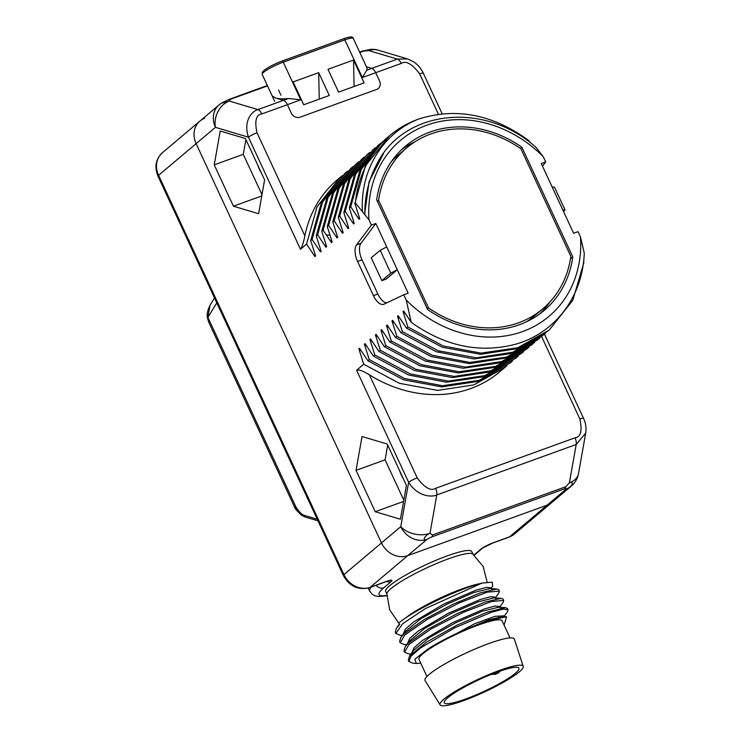 <?xml version="1.0" encoding="UTF-8"?>
<svg xmlns="http://www.w3.org/2000/svg" width="742" height="742" viewBox="0 0 742 742"><rect width="100%" height="100%" fill="white"/><g stroke="black" fill="none" stroke-linecap="round" stroke-linejoin="round"><path stroke-width="1.11" d="M390.793 273.102L381.852 280.652L371.26 257.826L380.201 250.286L390.793 273.102L397.304 269.736L386.267 279.048L381.852 280.652M583.629 261.305L583.945 262.399L572.796 300.315L549.201 330.069L517.703 347.748L480.918 353.127L443.048 345.874L407.896 326.999L403.017 311.612L403.713 311.028L411.226 322.325C445.274 346.56 480.408 353.758 516.645 343.926C555.675 332.388 582.776 296.373 584.26 253.068L580.485 236.921L578.055 231.671L573.64 233.276L552.159 187.003L554.478 187.179L565.07 209.995L563.466 211.349M407.896 326.999L406.514 328.159L442.26 347.247L480.538 354.314L516.71 348.777L548.607 330.57M545.713 332.963L543.682 334.725L512.564 352.264L476.401 357.811L438.123 350.734L402.377 331.655L397.499 316.268L398.194 315.684L406.514 328.159M402.377 331.655L400.995 332.815L436.333 351.754L474.017 358.952L510.793 353.563L542.782 335.477M540.195 337.619L538.163 339.382L506.656 357.06L469.881 362.439L432.187 355.251L396.859 336.312L391.98 320.924L392.676 320.34L400.995 332.815M396.859 336.312L395.477 337.471L431.25 356.568L469.565 363.626L505.858 358.024L537.653 339.808M534.694 342.257L532.635 344.038L501.722 361.521L465.42 367.123L427.114 360.065L391.34 340.968L386.461 325.58L387.148 324.996L395.477 337.471M391.34 340.968L389.958 342.127L425.416 361.113L463.147 368.264L499.839 362.857L531.893 344.668M529.176 346.922L527.126 348.703L495.693 366.344L459.01 371.761L421.27 364.61L385.821 345.624L380.943 330.236L381.629 329.652L389.958 342.127M385.821 345.624L384.439 346.783L420.046 365.825L458.296 372.938L494.784 367.346L526.495 349.222M523.639 351.587L521.598 353.359L490.647 370.842L454.16 376.435L415.91 369.321L380.303 350.28L375.424 334.892L376.111 334.317L384.439 346.783M380.303 350.28L378.921 351.448L414.435 370.453L452.49 377.595L488.969 372.113L521.598 353.359M518.12 356.243L516.08 358.015L484.823 375.6L448.353 381.082L410.298 373.94L374.784 354.936L369.906 339.548L370.592 338.973L378.921 351.448M374.784 354.936L373.402 356.104L408.601 374.998L446.61 382.241L483.339 376.797L516.08 358.015M512.583 360.918L510.561 362.671L479.202 380.294L442.473 385.729L404.464 378.485L369.266 359.592L364.387 344.205L365.073 343.629L373.402 356.104M369.266 359.592L367.884 360.76L403.555 379.821L441.778 386.907L477.987 381.397L510.561 362.671M507.083 365.556L505.042 367.327L473.85 384.894L437.641 390.403L399.419 383.317L363.747 364.248L358.868 348.87L359.555 348.286L367.884 360.76M363.747 364.248L356.624 370.258C358.822 369.442 363.061 370.944 369.349 374.793A125.75 108.128 49.8 0 0 499.533 371.974L505.042 367.327M386.86 595.418A54.741 8.45 -24.9 0 1 383.744 587.803L391.08 581.607A9.906 1.53 155.1 0 0 386.814 581.292A7.077 3.441 -109.9 0 1 386.276 581.607L369.664 587.618C358.321 590.465 349.547 586.412 343.333 575.477L157.99 176.179A7.077 1.094 -24.9 0 1 158.593 175.307L196.12 143.633L381.471 542.94A21.221 18.244 49.8 0 0 407.729 555.637A21.221 18.244 -130.2 0 1 381.471 542.94L196.12 143.633A21.221 18.244 -130.2 0 1 199.867 121.113A21.221 18.244 49.8 0 0 196.12 143.633L215.43 127.346A21.221 18.244 -130.2 0 1 219.178 104.817L199.867 121.113A21.221 18.244 49.8 0 1 204.727 118.312M542.504 166.199L545.695 161.951L543.255 156.71A115.14 99.001 49.8 0 0 426.835 125.185A115.14 99.001 49.8 0 0 368.978 219.817L355.372 202.909L354.871 203.336L359.749 218.723L359.063 219.298L350.734 206.823L349.352 207.992L354.231 223.379L353.544 223.954L345.215 211.479L343.834 212.648L348.712 228.035L348.017 228.619L339.697 216.145L338.315 217.304L343.194 232.691L342.498 233.276L334.178 220.801L332.796 221.96L337.675 237.347L336.979 237.932L328.65 225.457L327.278 226.616L332.156 242.003L331.461 242.588L323.132 230.113L321.759 231.272L326.638 246.659L325.942 247.244L317.613 234.769L316.24 235.937L321.119 251.315L320.423 251.9L312.094 239.425L310.712 240.593L315.591 255.971L314.905 256.556L306.576 244.081L300.454 249.247C302.087 246.993 303.552 242.532 304.86 235.854A125.75 108.128 49.8 0 1 337.341 179.768L339.474 177.969M368.978 219.817L371.417 225.067L356.559 244.869A14.144 6.882 -109.9 0 0 357.598 261.49L373.439 295.622A14.144 6.882 -109.9 0 0 383.772 304.266A14.144 6.882 -109.9 0 0 384.068 304.137L403.778 294.787L406.208 300.028L411.226 322.325M214.234 164.854L233.424 206.211L258.615 213.724L264.606 179.898L245.417 138.541L220.226 131.028L214.234 164.854L243.274 154.336L261.991 194.654M356.039 470.354L375.229 511.702L400.42 519.224L406.412 485.389L387.222 444.041L362.031 436.519L356.039 470.354L385.089 459.836L403.796 500.154M233.424 206.211L261.768 195.944M245.89 139.57L243.274 154.336M261.592 173.387A22.983 11.186 70.1 0 1 259.496 169.426A22.983 11.186 70.1 0 1 257.771 165.16M387.704 445.07L385.089 459.836M403.398 478.887A22.983 11.186 70.1 0 1 401.301 474.917A22.983 11.186 70.1 0 1 399.576 470.651M375.229 511.702L403.574 501.444M362.402 211.312C360.13 170.679 382.223 133.551 418.284 119.174C455.931 107.145 492.753 114.268 528.768 140.544L530.131 142.612M543.255 156.71L535.937 147.278C482.68 99.697 401.06 110.539 375.675 166.533A118.089 101.543 49.8 0 0 364.86 214.401M562.751 209.819L565.07 209.995M403.778 294.787L408.193 293.183L375.832 223.463L360.974 243.274A14.144 6.882 -109.9 0 0 362.013 259.885L377.854 294.017A14.144 6.882 -109.9 0 0 386.758 302.866M371.417 225.067L375.832 223.463M545.695 161.951L541.28 163.555L552.159 187.003M406.208 300.028A115.14 99.001 49.8 0 0 522.628 331.553A115.14 99.001 49.8 0 0 580.485 236.921M521.904 147.259A107.497 92.435 49.8 0 0 405.41 146.211A107.497 92.435 49.8 0 0 376.676 199.848L427.559 309.479A107.497 92.435 49.8 0 0 544.062 310.527A107.497 92.435 49.8 0 0 572.796 256.89L521.904 147.259L520.448 148.493M386.712 246.919L380.201 250.286M418.284 119.174A125.75 108.128 49.8 0 0 389.504 135.758A125.75 108.128 49.8 0 0 355.372 202.909M389.504 135.758L365.379 165.967L354.871 203.336M350.734 206.823L361.243 169.464L382.872 141.351L359.796 170.762L349.352 207.992M364.582 214.642L369.08 181.697L383.605 153.39M405.522 313.801L403.017 311.612M359.063 219.298L359.035 216.553M400.003 318.466L397.499 316.268M353.544 223.954L353.517 221.209M384.254 140.182L386.35 138.466M345.215 211.479L355.65 174.259L378.735 144.838L380.841 143.113M378.095 145.386L354.342 175.279L343.834 212.648M334.178 220.801L344.622 183.552L367.698 154.16L369.794 152.435M366.826 154.893L343.333 184.535L332.796 221.96M339.697 216.145L350.205 178.776L373.217 149.494L375.341 147.76M373.217 149.494L348.759 180.056L338.315 217.304M361.679 159.233L337.777 189.256L327.278 226.616M328.65 225.457L339.196 188.032L362.17 158.807L364.276 157.091M323.132 230.113L333.64 192.753L356.652 163.472L358.757 161.747M355.752 164.232L332.295 193.847L321.759 231.272M317.613 234.769L328.159 197.335L351.133 168.128L353.229 166.412M350.66 168.536L326.74 198.568L316.24 235.937M312.094 239.425L322.603 202.065L345.614 172.784L347.701 171.077M344.854 173.433L321.203 203.271L310.712 240.593M306.576 244.081L317.057 206.768L340.096 177.44L342.183 175.724M394.484 323.122L391.98 320.924M348.017 228.619L347.998 225.865M388.956 327.778L386.461 325.58M342.498 233.276L342.479 230.521M383.438 332.435L380.943 330.236M336.979 237.932L336.961 235.177M377.919 337.091L375.424 334.892M331.461 242.588L331.433 239.833M372.401 341.747L369.906 339.548M325.942 247.244L325.914 244.489M366.882 346.403L364.387 344.205M320.423 251.9L320.396 249.145M361.363 351.059L358.868 348.87M314.905 256.556L314.877 253.81M288.508 98.51L300.751 99.827L261.833 113.925A7.077 3.441 -109.9 0 0 257.901 109.593L288.508 98.51C282.971 99.076 278.612 98.89 275.44 97.944L283.463 100.337A7.077 3.441 -109.9 0 1 287.395 104.668L291.244 112.96A7.077 6.084 49.8 0 0 300 117.199L376.676 89.43A7.077 6.084 49.8 0 0 378.299 88.493A7.077 6.084 49.8 0 0 379.542 80.989L375.693 72.688A7.077 3.441 -109.9 0 0 371.77 68.366L366.446 66.771L371.77 68.366A7.077 3.441 70.1 0 1 375.693 72.688L379.542 80.989A7.077 6.084 49.8 0 1 378.299 88.493A7.077 6.084 49.8 0 1 376.676 89.43L300 117.199A7.077 6.084 49.8 0 1 291.244 112.96L287.395 104.668A7.077 3.441 -109.9 0 0 283.463 100.337L275.44 97.944L272.128 95.811M224.028 102.016C220.393 103.509 222.173 103.194 229.352 101.07L257.901 109.593C252.827 110.781 242.847 120.056 248.44 137.196L215.43 127.346A21.221 17.437 -73.4 0 1 229.352 101.07L230.4 99.326L267.519 85.886M219.178 104.817A21.221 21.221 0 0 1 221.775 102.943L229.157 99.335A7.077 3.441 70.1 0 1 230.4 99.326M514.475 534.017L509.086 537.134A7.077 3.441 -109.9 0 0 509.615 536.818A21.221 18.244 -130.2 0 0 514.475 534.017L552.011 502.353A21.221 18.244 -130.2 0 1 547.151 505.154A21.221 18.244 49.8 0 0 552.011 502.353L571.312 486.066A21.221 18.244 -130.2 0 1 566.461 488.857L564.82 488.737A7.077 3.441 -109.9 0 0 565.812 486.724L432.614 534.963A7.077 3.441 70.1 0 1 431.631 536.976L427.03 539.351A21.221 18.244 -130.2 0 1 400.782 526.644L408.638 482.309C417.857 497.084 432.215 497.242 436.788 494.96L576.209 444.477L585.688 433.124C586.486 428.115 585.763 423.181 583.518 418.33L544.424 334.095M343.333 575.477A7.077 1.094 -24.9 0 1 343.945 574.605L400.782 526.644A21.221 14.163 10 0 0 429.989 533.312C424.628 535.409 421.818 541.354 427.03 539.351L407.729 555.637L547.151 505.154L407.729 555.637L370.193 587.312A21.221 18.244 -130.2 0 1 343.945 574.605L158.593 175.307A21.221 18.244 -130.2 0 1 162.34 152.778L199.867 121.113M369.349 374.793L417.208 477.885C424.749 487.856 430.889 491.334 435.619 488.31A7.077 3.441 70.1 0 1 436.788 494.96L429.989 533.312L432.614 534.963M509.086 537.134L492.475 543.144A7.077 3.441 -109.9 0 0 493.003 542.838L509.615 536.818L566.461 488.857C571.897 487.012 574.883 481.002 569.411 482.819L565.812 486.724M370.592 49.399A21.221 21.221 0 0 1 378.355 50.215A21.221 17.437 106.6 0 0 368.774 50.586L370.564 49.399L362.356 51.096A7.077 3.441 -109.9 0 1 363.599 51.096L368.774 50.586L397.332 59.11L366.724 70.193L362.337 77.53L344.854 39.864L283.268 62.161L300.751 99.827M438.439 114.296L419.666 73.866A7.077 1.094 -24.9 0 1 423.32 73.217C421.15 68.542 417.932 64.749 413.665 61.827L407.553 58.933L397.332 59.11A7.077 3.441 -109.9 0 1 401.255 63.432L362.337 77.53M414.834 141.87A107.497 92.435 49.8 0 0 401.385 149.838M539.805 313.885A107.497 92.435 49.8 0 0 549.915 301.966M572.796 256.89L570.477 258.837M353.257 38.371A16.268 2.514 155.1 0 0 344.854 39.864A1.762 0.853 70.1 0 0 343.565 38.788C349.844 36.497 353.071 36.358 353.257 38.371L367.058 68.106L366.724 70.193M329.281 95.486L318.689 72.67L293.127 81.926L303.719 104.743L329.281 95.486M353.544 60.046L327.983 69.303L338.575 92.119L364.137 82.863L353.544 60.046L354.101 86.499M319.245 99.122L318.689 72.67M378.615 200.377A105.383 90.607 -130.2 0 1 406.774 147.834A105.383 90.607 -130.2 0 1 520.94 148.836L570.848 256.361A105.383 90.607 -130.2 0 1 542.69 308.913A105.383 90.607 -130.2 0 1 428.524 307.902L378.615 200.377L377.4 201.407M391.275 161.756A105.383 90.607 -130.2 0 1 398.5 154.818L406.774 147.834M428.524 307.902L427.309 308.932M542.69 308.913L534.416 315.897A105.383 90.607 -130.2 0 1 526.356 321.852M317.224 519.214L303.441 515.106C300.76 513.677 298.173 510.811 295.687 506.489L207.899 317.372L208.966 322.714L294.834 507.704A9.906 1.53 -24.9 0 1 295.687 506.489L296.392 510.097L301.41 515.161L304.953 516.97L317.984 520.865M216.803 302.884L207.899 317.372L209.977 305.37C205.302 315.229 207.565 318.049 208.966 322.714M386.897 594.119L385.673 591.495A47.432 7.327 155.1 0 1 389.736 585.623A47.432 7.327 -24.9 0 1 436.676 560.006A47.432 7.327 -24.9 0 1 471.727 551.547L472.951 554.172M398.806 624.894L396.534 627.992L399.706 624.523L389.624 609.701L386.916 593.776A47.432 7.327 155.1 0 1 391.08 588.527A47.432 7.327 -24.9 0 1 436.277 563.642A47.432 7.327 -24.9 0 1 472.673 553.968L483.125 566.378L487.132 582.127M405.596 617.965A47.432 7.327 -24.9 0 1 479.091 583.843M398.955 622.909A55.873 8.626 -24.9 0 1 482.077 583.054L492.252 582.173L492.651 586.189M398.908 624.755L399.474 624.041M499.385 591.105L498.791 589.816L496.908 589L480.584 592.793L453.186 604.146L424.192 619.533L404.038 633.853L400.865 637.332L399.604 641.524L400.207 642.813L404.631 635.143L427.114 619.431L459.27 602.903L487.216 592.153L499.385 591.096L498.68 593.22M404.464 644.575L400.207 642.813M482.077 583.054L425.454 608.551L402.674 623.707L395.866 633.473L400.161 635.245M396.534 627.992L395.273 632.193L395.866 633.473M410.957 654.064L408.564 653.897L404.538 652.153L408.972 644.483L431.288 628.864L463.435 612.317L491.529 601.502L503.725 600.436L503.03 602.541M503.725 600.436L503.122 599.146L501.24 598.34L484.98 602.105L457.526 613.476L428.422 628.928L408.369 643.193L405.197 646.662L403.945 650.864L404.538 652.153M491.371 589.185L490.74 587.831L486.372 587.349L475.919 590.187L443.901 603.997L413.702 621.87L405.262 629.216L403.268 634.058M495.702 598.525L495.072 597.171L490.712 596.689L480.259 599.527L448.242 613.328L418.043 631.21L409.593 638.556L407.608 643.397M408.87 661.493L408.276 660.204L409.556 655.974L426.808 641.969L456.84 625.228L487.271 612.159L505.571 607.67L507.454 608.486L508.057 609.776L503.076 609.154L491.185 612.298L454.827 627.806L420.603 647.905L411.068 656.123L408.87 661.493L413.071 663.246M504.013 616.435L507.454 611.751L508.057 609.776M489.97 588.527L473.823 592.506L446.999 604.127L420.417 619.051L404.937 631.794M494.311 597.866L478.154 601.836L451.331 613.458L424.758 628.381L409.269 641.134M504.087 625.116L506.536 616.778L489.97 620.117L464.473 629.967C449.94 636.348 437.622 642.785 427.522 649.296L414.778 659.258L416.41 663.478L420.76 663.2M498.726 607.206L482.504 611.176L455.699 622.779L429.136 637.693L413.767 650.242L409.556 655.974M504.031 616.834L502.779 616.519L488.551 619.904L464.473 629.967M426.938 676.5L418.989 659.388A45.809 7.068 155.1 0 1 422.912 653.721A45.809 7.068 -24.9 0 1 468.239 628.984A45.809 7.068 -24.9 0 1 502.084 620.813L510.032 637.934M429.228 674.376A49.222 7.596 -24.9 0 1 478.34 647.627A49.222 7.596 -24.9 0 1 514.354 639.15L523.212 666.335A45.809 7.068 -24.9 0 1 519.242 671.872A45.809 7.068 155.1 0 1 474.286 696.45A45.809 7.068 155.1 0 1 440.127 704.9L425.073 680.59A49.222 7.596 155.1 0 1 429.228 674.376M440.127 704.9A45.809 7.068 155.1 0 1 443.985 699.122A45.809 7.068 -24.9 0 1 489.692 674.228A45.809 7.068 -24.9 0 1 523.212 666.335M447.825 697.73A41.135 6.353 155.1 0 0 444.3 702.822A41.135 6.353 155.1 0 0 474.695 695.477A41.135 6.353 155.1 0 0 515.402 673.263A41.135 6.353 155.1 0 0 518.927 668.18A41.135 6.353 155.1 0 0 488.524 675.517A41.135 6.353 155.1 0 0 447.825 697.73M499.44 606.576L495.035 606.029L484.591 608.867L452.639 622.64L422.458 640.485L413.98 647.84L411.921 652.7M504.374 617.205L503.744 615.851L495.044 616.324L474.602 623.753L427.522 649.296M356.624 370.258L408.638 482.309A7.077 1.094 155.1 0 1 417.208 477.885M261.833 113.925C256.055 114.704 254.45 120.983 257.01 132.762A7.077 1.094 155.1 0 0 248.44 137.196L300.454 249.247M373.439 295.622L377.854 294.017M357.598 261.49L362.013 259.885M356.559 244.869L360.974 243.274M329.902 235.075L326.508 235.075M435.619 488.31L575.041 437.817C580.819 437.038 582.424 430.759 579.864 418.98L541.577 336.497M579.864 418.98A7.077 1.094 -24.9 0 1 583.518 418.33M257.01 132.762L304.86 235.854M419.666 73.866C412.125 63.886 405.985 60.408 401.255 63.432M564.82 488.737L431.631 536.976M575.041 437.817A7.077 3.441 70.1 0 1 576.209 444.477L569.411 482.819A21.221 14.163 -170 0 0 578.519 473.544L585.688 433.124M359.805 52.469L363.599 51.096M278.547 90.042L280.921 95.171M262.167 74.367L262.38 72.104L264.31 70.138C268.752 66.901 274.642 63.886 281.988 61.085A1.762 0.853 70.1 0 1 283.268 62.161A16.268 2.514 155.1 0 0 262.167 74.367L274.67 101.302M386.814 581.292L370.193 587.312A7.077 3.441 -109.9 0 1 369.664 587.618M493.003 542.838A9.906 1.53 155.1 0 0 481.011 549.043L473.962 554.988M368.236 588.072L369.692 591.207A61.809 9.544 -24.9 0 1 371.436 586.978M492.475 543.144L482.625 548.106L475.288 554.302A7.077 6.084 -130.2 0 1 474.073 555.072M376.073 585.299A7.077 6.084 49.8 0 0 383.744 587.803M386.647 581.468A7.077 6.084 49.8 0 0 391.08 581.607M303.441 515.106A2.829 2.328 106.6 0 0 304.953 516.97M482.625 548.106A7.077 6.084 -130.2 0 1 481.011 549.043M495.554 673.94L497.919 673.087L495.554 673.94M377.353 146.007L378.735 144.838M366.316 155.319L367.698 154.16M355.279 164.631L356.652 163.472M344.232 173.953L345.614 172.784M542.3 335.894L543.682 334.725M531.263 345.206L532.635 344.038M442.195 113.86L423.32 73.217M571.312 486.066A21.221 21.221 0 0 0 578.519 473.544M378.355 50.215L407.553 58.933M229.157 99.335L267.343 85.506M359.629 52.088L362.356 51.096M343.565 38.788L281.988 61.085M475.288 554.302L474.212 555.192M386.86 595.733L378.67 596.512L375.072 595.863L372.317 594.435L369.692 591.207M214.521 297.969L209.977 305.37M294.834 507.704A9.906 9.906 0 0 0 296.392 510.097M157.99 176.179C154.253 166.95 155.699 159.15 162.34 152.778M386.276 581.607L388.001 580.884M498.791 593.071L495.35 597.755M399.901 635.226L402.294 635.384M492.781 586.013L491.009 588.415M406.625 644.724L404.242 644.557M496.908 589L489.803 588.517M400.865 637.332L405.076 631.59M501.24 598.34L494.135 597.848M405.206 646.672L409.417 640.93M505.562 607.679L498.466 607.197M506.536 616.788L502.779 616.528M491.352 674.367L495.406 674.348L498.578 672.808L500.349 671.009M503.122 602.411L499.681 607.095M416.41 663.478L412.923 663.237M499.403 606.502L500.034 607.856"/></g></svg>
